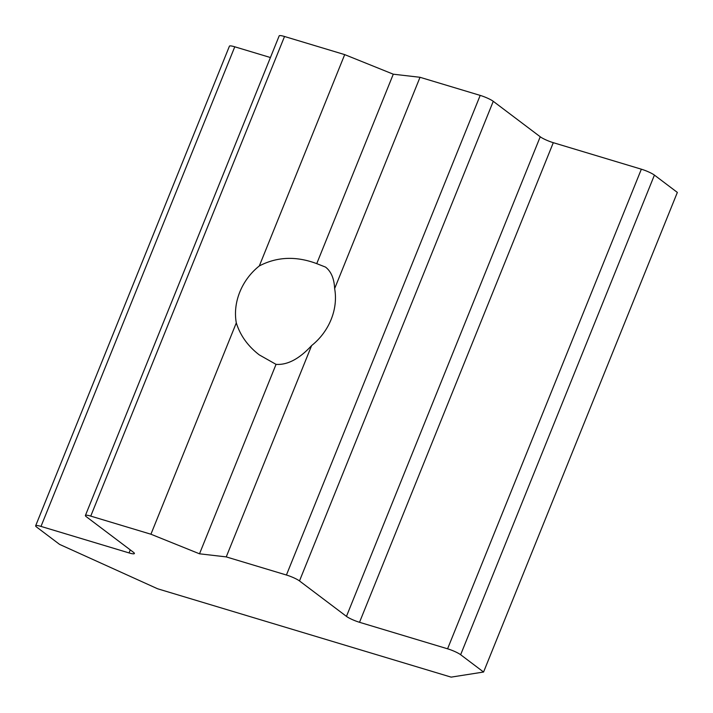 <?xml version="1.0" encoding="UTF-8"?>
<svg xmlns="http://www.w3.org/2000/svg" width="713" height="713" viewBox="0 0 713 713"><rect width="100%" height="100%" fill="white"/><g stroke="black" fill="none" stroke-linecap="round" stroke-linejoin="round"><path stroke-width="1.07" d="M286.421 575.017L480.197 95.399L420.019 77.289L334.638 288.613A54.999 46.889 -53 0 1 311.626 345.564L226.244 556.898L286.421 575.017A10.472 1.649 22 0 1 299.487 580.935L346.456 616.38A10.472 1.649 -158 0 0 359.521 622.297L447.577 648.803A10.472 1.649 22 0 1 460.643 654.721L483.574 672.029L451.115 677.127L157.591 588.769L59.598 544.402L36.666 527.094A10.472 1.649 22 0 1 35.65 525.784A10.472 1.649 22 0 1 40.998 526.408L129.053 552.923A10.472 1.649 -158 0 0 134.392 553.546A10.472 1.649 -158 0 0 133.376 552.236L86.416 516.791A10.472 1.649 22 0 1 85.4 515.481A10.472 1.649 22 0 1 90.747 516.105L150.924 534.224L236.306 322.891C240.236 335.466 247.892 346.135 259.274 354.887L276.047 364.361L199.506 553.805L150.924 534.224M480.197 95.399A10.472 1.649 22 0 1 493.262 101.317L299.487 580.935M85.4 515.481L279.175 35.873A10.472 1.649 22 0 1 284.523 36.497L344.7 54.616L259.318 265.94C277.018 256.689 296.153 255.922 316.741 263.641L325.547 267.099C331.162 271.501 334.192 278.676 334.638 288.613M493.262 101.317L540.231 136.771A10.472 1.649 -158 0 0 553.297 142.68L641.352 169.195A10.472 1.649 22 0 1 654.418 175.104L460.643 654.721M420.019 77.289L393.282 74.197L316.741 263.641M393.282 74.197L344.7 54.616M654.418 175.104L677.35 192.421L483.574 672.029M259.318 265.94A54.999 46.889 -53 0 0 236.306 322.891M35.65 525.784L229.426 46.176A10.472 1.649 22 0 1 234.773 46.8L270.423 57.53M226.244 556.898L199.506 553.805M311.626 345.564C299.326 358.897 287.464 365.163 276.047 364.361M90.747 516.105L284.523 36.497M553.297 142.68L359.521 622.297M540.231 136.771L346.456 616.38M641.352 169.195L447.577 648.803M129.053 552.923L130.274 549.892M40.998 526.408L234.773 46.8"/></g></svg>
